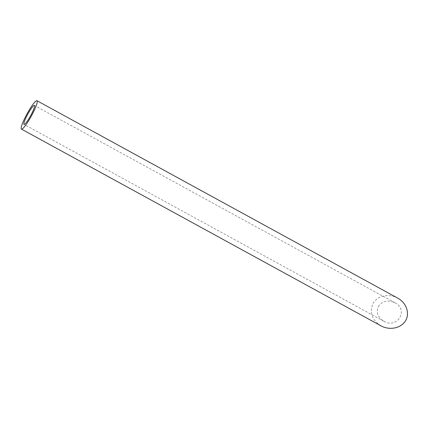 <?xml version="1.0" encoding="UTF-8"?>
<svg xmlns="http://www.w3.org/2000/svg" width="429" height="429" viewBox="0 0 429 429"><rect width="100%" height="100%" fill="white"/><g stroke="black" fill="none" stroke-linecap="round" stroke-linejoin="round"><path stroke-width="0.32" stroke-dasharray="2.15 1.61" d="M378.362 306.531C382.121 301.11 387.494 299.769 394.471 302.504L394.964 302.761C409.057 309.883 397.313 329.231 383.762 321.219C377.767 317.272 375.97 312.376 378.362 306.531M380.963 325.836C371.97 319.916 369.272 312.569 372.86 303.796C376.769 296.101 388.288 293.221 397.023 297.764L397.763 298.15M394.964 302.761L34.395 105.448M383.762 321.219L24.04 124.367"/><path stroke-width="0.64" d="M34.325 105.421A10.784 1.614 -61.3 0 0 27.687 114.35A10.784 1.614 -61.3 0 0 24.04 124.367A10.784 1.614 -61.3 0 0 30.631 115.68A10.784 1.614 -61.3 0 0 34.395 105.448A10.784 1.614 -61.3 0 0 34.325 105.421M36.878 100.676A16.179 2.418 -61.3 0 0 26.92 114.066A16.179 2.418 -61.3 0 0 21.45 129.097A16.179 2.418 -61.3 0 0 31.338 116.066A16.179 2.418 -61.3 0 0 36.98 100.718A16.179 2.418 -61.3 0 0 36.878 100.676M36.98 100.718L397.763 298.15C406.435 302.82 410.065 313.454 405.502 320.822C401.072 328.265 389.564 330.614 380.963 325.836L21.45 129.097"/></g></svg>
